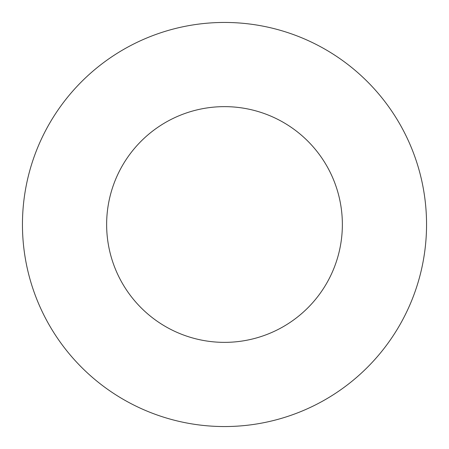 <?xml version="1.0" encoding="UTF-8"?>
<svg xmlns="http://www.w3.org/2000/svg" width="449" height="449" viewBox="0 0 449 449"><rect width="100%" height="100%" fill="white"/><g stroke="black" fill="none" stroke-linecap="round" stroke-linejoin="round"><path stroke-width="0.67" d="M342.363 224.5A117.863 117.863 0 0 0 224.5 106.638A117.863 117.863 0 0 0 106.638 224.5A117.863 117.863 0 0 0 224.5 342.363A117.863 117.863 0 0 0 342.363 224.5M426.55 224.5A202.05 202.05 0 0 0 224.5 22.45A202.05 202.05 0 0 0 22.45 224.5A202.05 202.05 0 0 0 224.5 426.55A202.05 202.05 0 0 0 426.55 224.5"/></g></svg>
